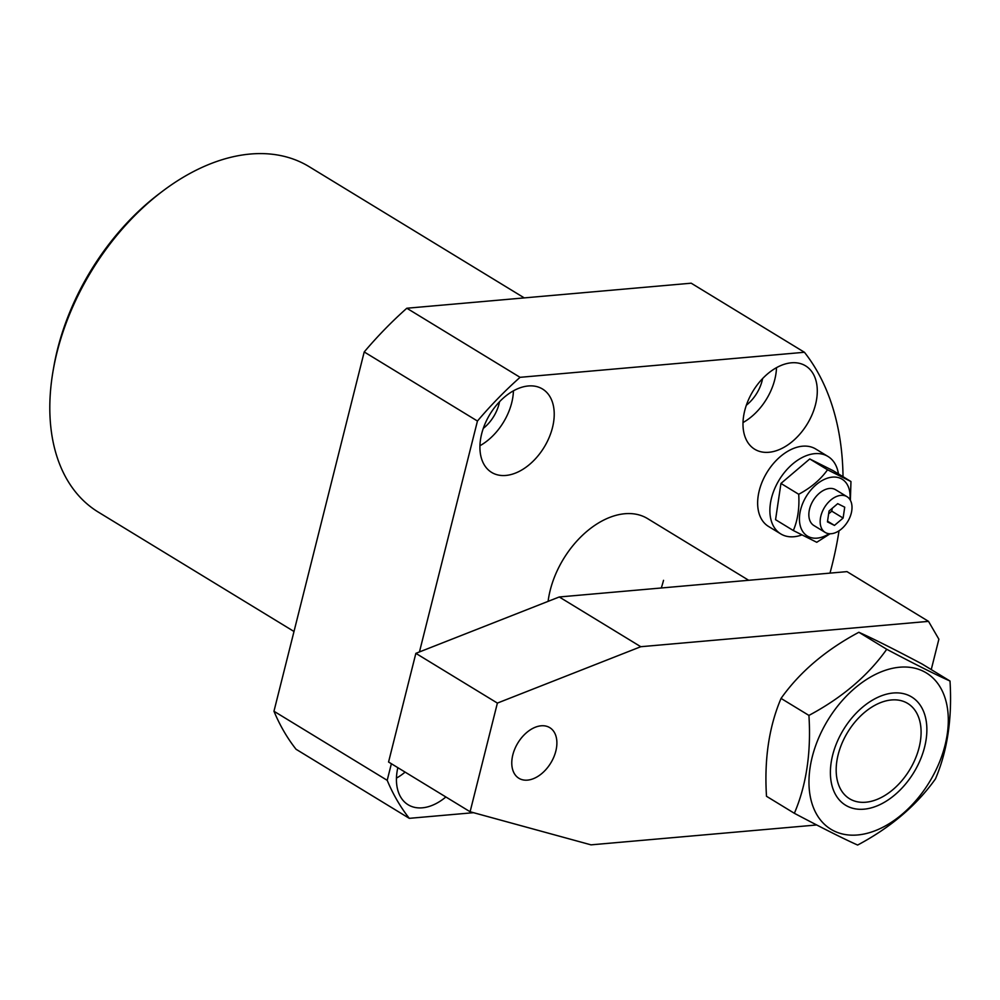 <?xml version="1.0" encoding="UTF-8"?>
<svg xmlns="http://www.w3.org/2000/svg" width="1000" height="1000" viewBox="0 0 1000 1000"><rect width="100%" height="100%" fill="white"/><g stroke="black" fill="none" stroke-linecap="round" stroke-linejoin="round"><path stroke-width="1.5" d="M815.55 404.425A48.837 31.725 121.4 0 0 805.575 365.85A48.837 31.725 121.4 0 0 744.725 410.662A48.837 31.725 121.4 0 0 754.7 449.237A48.837 31.725 121.4 0 0 815.55 404.425M743 422.562A48.837 31.725 121.4 0 0 774.775 379.55A48.837 31.725 121.4 0 0 776.5 367.65M746.35 405.213A31.4 20.387 121.4 0 0 762.138 380.675A31.4 20.387 121.4 0 0 762.6 378.562M552.487 427.587A48.837 31.725 121.4 0 0 542.513 389.012A48.837 31.725 121.4 0 0 481.662 433.825A48.837 31.725 121.4 0 0 491.637 472.413A48.837 31.725 121.4 0 0 552.487 427.587M479.938 445.725A48.837 31.725 121.4 0 0 511.725 402.725A48.837 31.725 121.4 0 0 513.438 390.825M483.288 428.387A31.4 20.387 121.4 0 0 499.075 403.837A31.4 20.387 121.4 0 0 499.538 401.737M748.688 580.288L647.562 518.6A78.15 50.75 121.4 0 0 550.2 590.3A78.15 50.75 121.4 0 0 548.1 601.362M53.1 370.788L53.775 366.95A195.375 126.888 -58.6 0 1 57.562 349.1A195.375 126.888 -58.6 0 1 159.613 193.438L162.725 191.088A202.35 131.412 121.4 0 0 57.025 352.312A202.35 131.412 121.4 0 0 53.1 370.788A202.35 131.412 121.4 0 0 98.362 512.137L294 631.487M473.525 812.688L409.288 818.337L296.05 749.262A310.5 201.65 -58.6 0 1 273.962 711.25L364.212 351.95A310.5 201.65 -58.6 0 1 406.825 308.238L691.2 283.2L804.438 352.275A310.5 201.65 -58.6 0 1 843.025 476.7M409.288 818.337A310.5 201.65 -58.6 0 1 387.2 780.325L391.375 763.725M273.962 711.25L387.2 780.325M419.45 651.938L477.45 421.037A310.5 201.65 -58.6 0 1 520.062 377.325L804.438 352.275M364.212 351.95L477.45 421.037M406.825 308.238L520.062 377.325M839.038 530.788A310.5 201.65 -58.6 0 1 829.987 573.125M397.825 767.663A48.837 31.725 121.4 0 0 408.15 804.775A48.837 31.725 121.4 0 0 445.875 796.975M661.275 587.987A78.15 50.75 121.4 0 0 663.525 580.325M524.275 297.9L309.113 166.65A202.35 131.412 121.4 0 0 162.725 191.088M396.463 778.1A48.837 31.725 121.4 0 0 405.112 772.1M527.513 780.125A29.65 19.262 121.4 0 0 553.787 757.138A29.65 19.262 121.4 0 0 549.775 727.65A29.65 19.262 121.4 0 0 541.163 725.8A29.65 19.262 121.4 0 0 514.875 748.787A29.65 19.262 121.4 0 0 518.888 778.275A29.65 19.262 121.4 0 0 527.513 780.125M931.25 669.587L938.875 639.2L928.512 621.362L640.788 646.712L497.388 703.088L470.1 811.75L591.025 844.85L816.688 824.975M928.512 621.362L846.988 571.625L559.263 596.975L415.863 653.35L388.562 762.013L470.1 811.75M640.788 646.712L559.263 596.975M497.388 703.088L415.863 653.35M865.788 802.225A55.825 36.25 121.4 0 0 889.95 792.013A55.825 36.25 121.4 0 0 920.188 742.438A55.825 36.25 121.4 0 0 891.475 699.963A55.825 36.25 121.4 0 0 838.162 754.663A55.825 36.25 121.4 0 0 865.788 802.225M915.512 769.6A63.412 41.188 -58.6 0 1 847.537 806.3A63.412 41.188 -58.6 0 1 841.75 732.588A63.412 41.188 -58.6 0 1 909.725 695.888A63.412 41.188 -58.6 0 1 915.512 769.6M825.375 724.362A91.575 59.475 -58.6 0 1 923.525 671.363A91.575 59.475 -58.6 0 1 931.9 777.825A91.575 59.475 -58.6 0 1 833.737 830.825A91.575 59.475 -58.6 0 1 825.375 724.362M935.45 778.913C947.463 750.75 952.312 718.112 950 681.025C936.15 674.85 915.062 664.275 886.737 649.287C868.037 675.65 842.113 697.688 808.925 715.413C811.263 752.337 806.413 784.963 794.375 813.3C822.7 828.288 843.787 838.875 857.638 845.05C890.688 827.438 916.625 805.387 935.45 778.913M794.375 813.3L766.5 796.287C764.163 759.375 769.013 726.737 781.05 698.413C799.75 672.038 825.688 650 858.863 632.275C872.837 638.513 893.925 649.1 922.125 664.025L950 681.025M781.05 698.413L808.925 715.413M858.863 632.275L886.737 649.287M823.913 508.425A20.938 13.6 121.4 0 0 825.175 532.413A20.938 13.6 121.4 0 0 848.263 520.65A20.938 13.6 121.4 0 0 846.988 496.675A20.938 13.6 121.4 0 0 823.913 508.425M846.988 496.675L835.662 489.762A20.938 13.6 121.4 0 0 812.588 501.525A20.938 13.6 121.4 0 0 813.863 525.5L825.175 532.413M829.125 533.713A33.312 21.637 -58.6 0 1 802.788 531.562A33.312 21.637 -58.6 0 1 805.387 497.912A33.312 21.637 -58.6 0 1 834.75 477.062A33.312 21.637 -58.6 0 1 849.938 499.575M793.325 530.525C797.775 520.1 799.575 508.013 798.713 494.275L780.95 483.438L775.562 519.688L793.325 530.525L816.75 542.288L830.1 533.763M838.438 473.9A45.35 29.45 121.4 0 0 828 456.475A45.35 29.45 121.4 0 0 778 481.962A45.35 29.45 121.4 0 0 780.763 533.913A45.35 29.45 121.4 0 0 801.787 534.963M828 456.475L815.763 449.025A45.35 29.45 121.4 0 0 765.763 474.5A45.35 29.45 121.4 0 0 768.525 526.45L780.763 533.913M798.713 494.275C810.95 487.75 820.562 479.588 827.537 469.787L850.962 481.538L833.2 470.7L809.762 458.95L780.95 483.438M827.537 469.787L809.762 458.95M850.962 481.538L850.375 500.312M828.637 513.837L831.787 511.163L832.212 508.325M837.7 503.663L829.05 511.012L827.438 521.888L834.463 525.413L843.112 518.062L844.725 507.188L837.7 503.663M827.537 521.188L834.463 525.413M831.787 511.163L843.112 518.062"/></g></svg>
